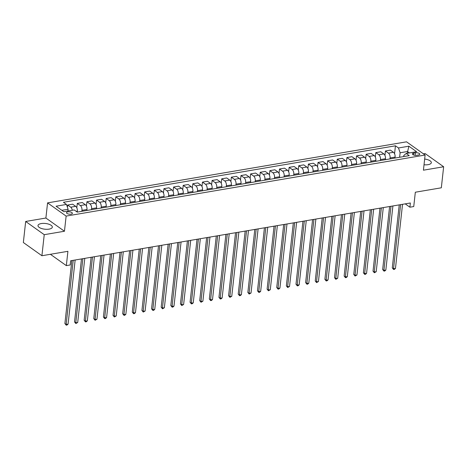 <?xml version="1.0" encoding="UTF-8"?>
<svg xmlns="http://www.w3.org/2000/svg" width="467" height="467" viewBox="0 0 467 467"><rect width="100%" height="100%" fill="white"/><g stroke="black" fill="none" stroke-linecap="round" stroke-linejoin="round"><path stroke-width="0.7" d="M49.076 229.128A7.209 2.878 6.3 0 0 52.327 227.131A7.209 2.878 6.3 0 0 48.72 224.16A7.209 2.878 6.3 0 0 41.248 223.559A7.209 2.878 6.3 0 0 37.996 225.549A7.209 2.878 6.3 0 0 41.61 228.526A7.209 2.878 6.3 0 0 49.076 229.128M424.03 164.763A7.209 2.878 6.3 0 0 428.076 164.67A7.209 2.878 6.3 0 0 431.327 162.674A7.209 2.878 6.3 0 0 424.661 159.043M71.042 214.149A2.96 1.179 6.3 0 0 72.373 213.331A2.96 1.179 6.3 0 0 70.891 212.111A2.96 1.179 6.3 0 0 67.832 211.866A2.96 1.179 6.3 0 0 66.495 212.683A2.96 1.179 6.3 0 0 67.978 213.904A2.96 1.179 6.3 0 0 71.042 214.149M25.673 221.469L23.35 242.519L41.913 255.735L44.237 234.685L64.458 231.247L66.133 216.093L47.57 202.876L45.894 218.031L25.673 221.469L44.237 234.685M66.133 216.093L425.104 155.038L406.541 141.822L47.57 202.876M425.104 155.038L423.429 170.192L443.65 166.754L425.087 153.538L423.4 153.824M443.65 166.754L441.327 187.804L415.326 192.223L413.744 206.542L409.898 207.196L410.359 202.987L70.645 260.767L70.184 264.976L66.332 265.63L67.913 251.316L41.913 255.735M415.373 152.797L413.674 153.083A2.866 1.144 6.3 0 0 412.384 153.877A2.866 1.144 6.3 0 0 413.82 155.062A2.866 1.144 6.3 0 0 416.786 155.301L418.485 155.009A2.866 1.144 6.3 0 0 419.775 154.221A2.866 1.144 6.3 0 0 418.339 153.036A2.866 1.144 6.3 0 0 415.373 152.797L415.093 155.33M409.401 152.925L407.428 151.524L400.114 152.767L398.479 147.969L395.444 145.809L63.43 202.281L66.466 204.441L68.1 209.239L61.819 210.308M398.479 147.969L408.876 146.2L416.605 151.705L406.202 153.474L403.827 155.412L403.698 156.573M66.466 204.441L56.069 206.21L63.792 211.709L74.195 209.94L77.23 212.1L409.238 155.634L406.202 153.474M50.407 254.293L66.332 265.63M405.21 203.863L409.898 207.196M407.236 153.299L408.876 146.2M399.612 157.268L400.114 152.767M394.994 158.056L395.1 157.093A3.695 1.973 -99.7 0 0 393.465 152.295L390.43 150.135L385.421 150.987L384.936 155.394M389.986 158.908L390.091 157.939A3.695 1.973 -99.7 0 0 388.456 153.147L385.421 150.987M385.363 159.691L385.468 158.727A3.695 1.973 -99.7 0 0 383.833 153.929L380.798 151.769L375.795 152.621L375.305 157.035M380.354 160.543L380.465 159.58A3.695 1.973 -99.7 0 0 378.83 154.781L375.795 152.621M375.737 161.331L375.842 160.368A3.695 1.973 -99.7 0 0 374.207 155.569L371.172 153.41L366.163 154.262L365.679 158.669M370.728 162.183L370.833 161.22A3.695 1.973 -99.7 0 0 369.199 156.422L366.163 154.262M366.105 162.965L366.21 162.002A3.695 1.973 -99.7 0 0 364.575 157.204L361.54 155.044L356.537 155.896L356.047 160.309M361.096 163.818L361.207 162.855A3.695 1.973 -99.7 0 0 359.572 158.056L356.537 155.896M356.479 164.606L356.584 163.643A3.695 1.973 -99.7 0 0 354.949 158.844L351.914 156.684L346.905 157.537L346.421 161.944M351.47 165.458L351.575 164.495A3.695 1.973 -99.7 0 0 349.941 159.696L346.905 157.537M346.847 166.246L346.952 165.277A3.695 1.973 -99.7 0 0 345.317 160.485L342.282 158.319L337.279 159.171L336.789 163.584M341.838 167.093L341.949 166.129A3.695 1.973 -99.7 0 0 340.315 161.331L337.279 159.171M337.221 167.881L337.326 166.917A3.695 1.973 -99.7 0 0 335.691 162.119L332.656 159.959L327.647 160.811L327.163 165.219M332.212 168.733L332.317 167.77A3.695 1.973 -99.7 0 0 330.683 162.971L327.647 160.811M327.589 169.521L327.694 168.552A3.695 1.973 -99.7 0 0 326.059 163.759L323.024 161.594L318.021 162.446L317.531 166.859M322.58 170.373L322.691 169.404A3.695 1.973 -99.7 0 0 321.057 164.612L318.021 162.446M317.963 171.155L318.068 170.192A3.695 1.973 -99.7 0 0 316.433 165.394L313.398 163.234L308.389 164.086L307.905 168.494M312.954 172.008L313.059 171.045A3.695 1.973 -99.7 0 0 311.425 166.246L308.389 164.086M308.331 172.796L308.436 171.833A3.695 1.973 -99.7 0 0 306.801 167.034L303.766 164.874L298.763 165.721L298.273 170.134M303.322 173.648L303.433 172.679A3.695 1.973 -99.7 0 0 301.799 167.887L298.763 165.721M298.705 174.43L298.81 173.467A3.695 1.973 -99.7 0 0 297.175 168.669L294.14 166.509L289.131 167.361L288.647 171.774M293.696 175.283L293.801 174.319A3.695 1.973 -99.7 0 0 292.167 169.521L289.131 167.361M289.073 176.071L289.178 175.107A3.695 1.973 -99.7 0 0 287.544 170.309L284.508 168.149L279.505 169.001L279.015 173.409M284.064 176.923L284.175 175.96A3.695 1.973 -99.7 0 0 282.535 171.161L279.505 169.001M279.447 177.705L279.552 176.742A3.695 1.973 -99.7 0 0 277.918 171.944L274.882 169.784L269.873 170.636L269.389 175.049M274.438 178.557L274.543 177.594A3.695 1.973 -99.7 0 0 272.909 172.796L269.873 170.636M269.815 179.346L269.92 178.382A3.695 1.973 -99.7 0 0 268.286 173.584L265.25 171.424L260.242 172.276L259.757 176.684M264.807 180.198L264.917 179.235A3.695 1.973 -99.7 0 0 263.277 174.436L260.242 172.276M260.189 180.986L260.294 180.017A3.695 1.973 -99.7 0 0 258.66 175.224L255.624 173.059L250.616 173.911L250.131 178.324M255.18 181.832L255.286 180.869A3.695 1.973 -99.7 0 0 253.651 176.071L250.616 173.911M250.557 182.62L250.662 181.657A3.695 1.973 -99.7 0 0 249.028 176.859L245.992 174.699L240.984 175.551L240.499 179.958M245.549 183.473L245.66 182.509A3.695 1.973 -99.7 0 0 244.019 177.711L240.984 175.551M240.931 184.261L241.036 183.292A3.695 1.973 -99.7 0 0 239.402 178.499L236.366 176.333L231.358 177.186L230.873 181.599M235.923 185.113L236.028 184.144A3.695 1.973 -99.7 0 0 234.393 179.351L231.358 177.186M231.299 185.895L231.404 184.932A3.695 1.973 -99.7 0 0 229.77 180.134L226.734 177.974L221.726 178.826L221.241 183.233M226.291 186.747L226.396 185.784A3.695 1.973 -99.7 0 0 224.761 180.986L221.726 178.826M221.667 187.536L221.778 186.567A3.695 1.973 -99.7 0 0 220.144 181.774L217.108 179.614L212.1 180.46L211.615 184.874M216.665 188.388L216.77 187.419A3.695 1.973 -99.7 0 0 215.135 182.626L212.1 180.46M212.041 189.17L212.146 188.207A3.695 1.973 -99.7 0 0 210.512 183.408L207.476 181.249L202.468 182.101L201.983 186.514M207.033 190.022L207.138 189.059A3.695 1.973 -99.7 0 0 205.503 184.261L202.468 182.101M202.409 190.81L202.52 189.847A3.695 1.973 -99.7 0 0 200.886 185.049L197.85 182.889L192.842 183.741L192.351 188.148M197.407 191.663L197.512 190.694A3.695 1.973 -99.7 0 0 195.877 185.901L192.842 183.741M192.783 192.445L192.889 191.482A3.695 1.973 -99.7 0 0 191.254 186.683L188.219 184.523L183.21 185.376L182.725 189.789M187.775 193.297L187.88 192.334A3.695 1.973 -99.7 0 0 186.245 187.536L183.21 185.376M183.152 194.085L183.262 193.122A3.695 1.973 -99.7 0 0 181.628 188.324L178.592 186.164L173.584 187.016L173.094 191.423M178.149 194.937L178.254 193.974A3.695 1.973 -99.7 0 0 176.619 189.176L173.584 187.016M173.526 195.726L173.631 194.757A3.695 1.973 -99.7 0 0 171.996 189.964L168.961 187.798L163.952 188.65L163.468 193.064M168.517 196.572L168.622 195.609A3.695 1.973 -99.7 0 0 166.988 190.81L163.952 188.65M163.894 197.36L164.005 196.397A3.695 1.973 -99.7 0 0 162.37 191.598L159.335 189.439L154.326 190.291L153.836 194.698M158.891 198.212L158.996 197.249A3.695 1.973 -99.7 0 0 157.361 192.451L154.326 190.291M154.268 199L154.373 198.031A3.695 1.973 -99.7 0 0 152.738 193.239L149.703 191.073L144.694 191.925L144.21 196.338M149.259 199.853L149.364 198.884A3.695 1.973 -99.7 0 0 147.73 194.091L144.694 191.925M144.636 200.635L144.747 199.672A3.695 1.973 -99.7 0 0 143.112 194.873L140.077 192.713L135.068 193.566L134.578 197.973M139.633 201.487L139.738 200.524A3.695 1.973 -99.7 0 0 138.104 195.726L135.068 193.566M135.01 202.275L135.115 201.306A3.695 1.973 -99.7 0 0 133.48 196.514L130.445 194.354L125.436 195.2L124.952 199.613M130.001 203.127L130.106 202.158A3.695 1.973 -99.7 0 0 128.472 197.366L125.436 195.2M125.378 203.91L125.489 202.947A3.695 1.973 -99.7 0 0 123.848 198.148L120.819 195.988L115.81 196.84L115.32 201.254M120.375 204.762L120.48 203.799A3.695 1.973 -99.7 0 0 118.846 199L115.81 196.84M115.752 205.55L115.857 204.587A3.695 1.973 -99.7 0 0 114.222 199.788L111.187 197.629L106.178 198.481L105.694 202.888M110.743 206.402L110.848 205.433A3.695 1.973 -99.7 0 0 109.214 200.641L106.178 198.481M106.12 207.185L106.231 206.221A3.695 1.973 -99.7 0 0 104.59 201.423L101.555 199.263L96.552 200.115L96.062 204.528M101.117 208.037L101.222 207.074A3.695 1.973 -99.7 0 0 99.588 202.275L96.552 200.115M96.494 208.825L96.599 207.862A3.695 1.973 -99.7 0 0 94.964 203.063L91.929 200.903L86.92 201.756L86.436 206.163M91.485 209.677L91.59 208.714A3.695 1.973 -99.7 0 0 89.956 203.916L86.92 201.756M86.862 210.465L86.973 209.496A3.695 1.973 -99.7 0 0 85.333 204.704L82.297 202.538L77.294 203.39L76.804 207.803M81.859 211.312L81.964 210.348A3.695 1.973 -99.7 0 0 80.33 205.55L77.294 203.39M77.236 212.1L77.341 211.137A3.695 1.973 -99.7 0 0 75.707 206.338L72.671 204.178L67.662 205.031L67.417 207.237M67.908 211.008L68.1 209.239M395.444 145.809L394.562 153.754M72.28 210.267A3.695 1.973 -99.7 0 0 70.698 207.19L67.662 205.031M64.458 231.247L45.894 218.031M399.238 204.879L392.28 267.877L393.535 268.77L400.616 204.645M395.461 268.443L394.387 269.366L393.617 269.494L393.535 268.77L395.461 268.443L402.542 204.312M393.617 269.494L392.28 267.877M389.606 206.513L382.654 269.512L383.909 270.405L390.984 206.28M385.835 270.078L384.755 271.006L383.985 271.134L383.909 270.405L385.835 270.078L392.91 205.953M383.985 271.134L382.654 269.512M379.98 208.154L373.022 271.152L374.277 272.045L381.358 207.92M376.204 271.718L374.359 272.775L374.277 272.045L376.204 271.718L383.284 207.593M374.359 272.775L373.022 271.152M370.349 209.788L363.396 272.786L364.651 273.68L371.726 209.555M366.572 273.353L365.498 274.281L364.727 274.409L364.651 273.68L366.572 273.353L373.653 209.228M364.727 274.409L363.396 272.786M360.722 211.428L353.764 274.427L355.019 275.32L362.1 211.195M356.946 274.993L355.101 276.05L355.019 275.32L356.946 274.993L364.026 210.868M355.101 276.05L353.764 274.427M351.091 213.069L344.138 276.061L345.393 276.954L352.468 212.829M347.314 276.627L346.24 277.556L345.469 277.684L345.393 276.954L347.314 276.627L354.395 212.503M345.469 277.684L344.138 276.061M341.465 214.703L334.506 277.702L335.761 278.595L342.842 214.47M337.688 278.268L335.843 279.324L335.761 278.595L337.688 278.268L344.769 214.143M335.843 279.324L334.506 277.702M331.833 216.344L324.88 279.342L326.135 280.235L333.21 216.104M328.056 279.902L326.982 280.83L326.211 280.959L326.135 280.235L328.056 279.902L335.137 215.777M326.211 280.959L324.88 279.342M322.207 217.978L315.248 280.976L316.503 281.87L323.584 217.745M318.43 281.543L316.585 282.599L316.503 281.87L318.43 281.543L325.511 217.418M316.585 282.599L315.248 280.976M312.575 219.618L305.622 282.617L306.872 283.51L313.952 219.385M308.798 283.183L307.724 284.105L306.953 284.234L306.872 283.51L308.798 283.183L315.879 219.052M306.953 284.234L305.622 282.617M302.949 221.253L295.99 284.251L297.245 285.144L304.326 221.019M299.172 284.817L298.098 285.746L297.327 285.874L297.245 285.144L299.172 284.817L306.253 220.693M297.327 285.874L295.99 284.251M293.317 222.893L286.364 285.892L287.614 286.785L294.695 222.66M289.54 286.458L287.695 287.514L287.614 286.785L289.54 286.458L296.621 222.333M287.695 287.514L286.364 285.892M283.691 224.528L276.733 287.526L277.988 288.419L285.068 224.294M279.914 288.092L278.84 289.02L278.069 289.149L277.988 288.419L279.914 288.092L286.995 223.967M278.069 289.149L276.733 287.526M274.059 226.168L267.106 289.166L268.356 290.06L275.437 225.935M270.282 289.733L268.437 290.789L268.356 290.06L270.282 289.733L277.363 225.608M268.437 290.789L267.106 289.166M264.427 227.808L257.475 290.801L258.73 291.694L265.811 227.569M260.656 291.367L259.582 292.295L258.811 292.424L258.73 291.694L260.656 291.367L267.737 227.242M258.811 292.424L257.475 290.801M254.801 229.443L247.849 292.441L249.098 293.334L256.179 229.209M251.024 293.007L249.18 294.064L249.098 293.334L251.024 293.007L258.105 228.883M249.18 294.064L247.849 292.441M245.169 231.083L238.217 294.082L239.472 294.975L246.553 230.844M241.398 294.642L240.324 295.57L239.553 295.699L239.472 294.975L241.398 294.642L248.479 230.517M239.553 295.699L238.217 294.082M235.543 232.718L228.591 295.716L229.84 296.609L236.921 232.484M231.766 296.282L229.922 297.339L229.84 296.609L231.766 296.282L238.847 232.157M229.922 297.339L228.591 295.716M225.911 234.358L218.959 297.356L220.214 298.25L227.295 234.125M222.14 297.923L221.066 298.845L220.296 298.973L220.214 298.25L222.14 297.923L229.221 233.792M220.296 298.973L218.959 297.356M216.285 235.993L209.327 298.991L210.582 299.884L217.663 235.759M212.508 299.557L211.434 300.485L210.664 300.614L210.582 299.884L212.508 299.557L219.589 235.432M210.664 300.614L209.327 298.991M206.653 237.633L199.701 300.631L200.956 301.524L208.037 237.399M202.882 301.197L201.038 302.254L200.956 301.524L202.882 301.197L209.963 237.073M201.038 302.254L199.701 300.631M197.027 239.267L190.069 302.266L191.324 303.159L198.405 239.034M193.25 302.832L192.176 303.76L191.406 303.889L191.324 303.159L193.25 302.832L200.331 238.707M191.406 303.889L190.069 302.266M187.395 240.908L180.443 303.906L181.698 304.799L188.779 240.674M183.624 304.472L181.78 305.529L181.698 304.799L183.624 304.472L190.699 240.347M181.78 305.529L180.443 303.906M177.769 242.542L170.811 305.541L172.066 306.434L179.147 242.309M173.993 306.107L172.918 307.035L172.148 307.163L172.066 306.434L173.993 306.107L181.073 241.982M172.148 307.163L170.811 305.541M168.138 244.183L161.185 307.181L162.44 308.074L169.521 243.949M164.366 307.747L162.522 308.804L162.44 308.074L164.366 307.747L171.442 243.622M162.522 308.804L161.185 307.181M158.511 245.823L151.553 308.821L152.808 309.714L159.889 245.584M154.735 309.382L153.661 310.31L152.89 310.438L152.808 309.714L154.735 309.382L161.815 245.257M152.89 310.438L151.553 308.821M148.88 247.457L141.927 310.456L143.182 311.349L150.263 247.224M145.109 311.022L143.264 312.079L143.182 311.349L145.109 311.022L152.184 246.897M143.264 312.079L141.927 310.456M139.254 249.098L132.295 312.096L133.55 312.989L140.631 248.864M135.477 312.662L134.403 313.585L133.632 313.713L133.55 312.989L135.477 312.662L142.558 248.532M133.632 313.713L132.295 312.096M129.622 250.732L122.669 313.731L123.924 314.624L130.999 250.499M125.851 314.297L124.771 315.225L124.006 315.353L123.924 314.624L125.851 314.297L132.926 250.172M124.006 315.353L122.669 313.731M119.996 252.373L113.037 315.371L114.292 316.264L121.373 252.139M116.219 315.937L114.374 316.994L114.292 316.264L116.219 315.937L123.3 251.812M114.374 316.994L113.037 315.371M110.364 254.007L103.411 317.005L104.666 317.899L111.741 253.774M106.593 317.572L105.513 318.5L104.748 318.628L104.666 317.899L106.593 317.572L113.668 253.447M104.748 318.628L103.411 317.005M100.738 255.647L93.779 318.646L95.035 319.539L102.115 255.414M96.961 319.212L95.116 320.269L95.035 319.539L96.961 319.212L104.042 255.087M95.116 320.269L93.779 318.646M91.106 257.282L84.153 320.28L85.408 321.173L92.484 257.048M87.335 320.847L86.255 321.775L85.484 321.903L85.408 321.173L87.335 320.847L94.41 256.722M85.484 321.903L84.153 320.28M81.48 258.922L74.522 321.921L75.777 322.814L82.857 258.689M77.703 322.487L75.858 323.543L75.777 322.814L77.703 322.487L84.784 258.362M75.858 323.543L74.522 321.921M71.848 260.563L64.895 323.561L66.151 324.448L73.226 260.323M68.077 324.121L66.997 325.05L66.226 325.178L66.151 324.448L68.077 324.121L75.152 259.996M66.226 325.178L64.895 323.561M390.091 157.939L395.1 157.093M380.465 159.58L385.468 158.727M370.833 161.22L375.842 160.368M361.207 162.855L366.21 162.002M351.575 164.495L356.584 163.643M341.949 166.129L346.952 165.277M332.317 167.77L337.326 166.917M322.691 169.404L327.694 168.552M313.059 171.045L318.068 170.192M303.433 172.679L308.436 171.833M293.801 174.319L298.81 173.467M284.175 175.96L289.178 175.107M274.543 177.594L279.552 176.742M264.917 179.235L269.92 178.382M255.286 180.869L260.294 180.017M245.66 182.509L250.662 181.657M236.028 184.144L241.036 183.292M226.396 185.784L231.404 184.932M216.77 187.419L221.778 186.567M207.138 189.059L212.146 188.207M197.512 190.694L202.52 189.847M187.88 192.334L192.889 191.482M178.254 193.974L183.262 193.122M168.622 195.609L173.631 194.757M158.996 197.249L164.005 196.397M149.364 198.884L154.373 198.031M139.738 200.524L144.747 199.672M130.106 202.158L135.115 201.306M120.48 203.799L125.489 202.947M110.848 205.433L115.857 204.587M101.222 207.074L106.231 206.221M91.59 208.714L96.599 207.862M81.964 210.348L86.973 209.496M76.156 211.335L77.341 211.137M388.456 153.147L393.465 152.295M378.83 154.781L383.833 153.929M369.199 156.422L374.207 155.569M359.572 158.056L364.575 157.204M349.941 159.696L354.949 158.844M340.315 161.331L345.317 160.485M330.683 162.971L335.691 162.119M321.057 164.612L326.059 163.759M311.425 166.246L316.433 165.394M301.799 167.887L306.801 167.034M292.167 169.521L297.175 168.669M282.535 171.161L287.544 170.309M272.909 172.796L277.918 171.944M263.277 174.436L268.286 173.584M253.651 176.071L258.66 175.224M244.019 177.711L249.028 176.859M234.393 179.351L239.402 178.499M224.761 180.986L229.77 180.134M215.135 182.626L220.144 181.774M205.503 184.261L210.512 183.408M195.877 185.901L200.886 185.049M186.245 187.536L191.254 186.683M176.619 189.176L181.628 188.324M166.988 190.81L171.996 189.964M157.361 192.451L162.37 191.598M147.73 194.091L152.738 193.239M138.104 195.726L143.112 194.873M128.472 197.366L133.48 196.514M118.846 199L123.848 198.148M109.214 200.641L114.222 199.788M99.588 202.275L104.59 201.423M89.956 203.916L94.964 203.063M80.33 205.55L85.333 204.704M70.698 207.19L75.707 206.338M413.476 154.933L413.674 153.083"/></g></svg>
